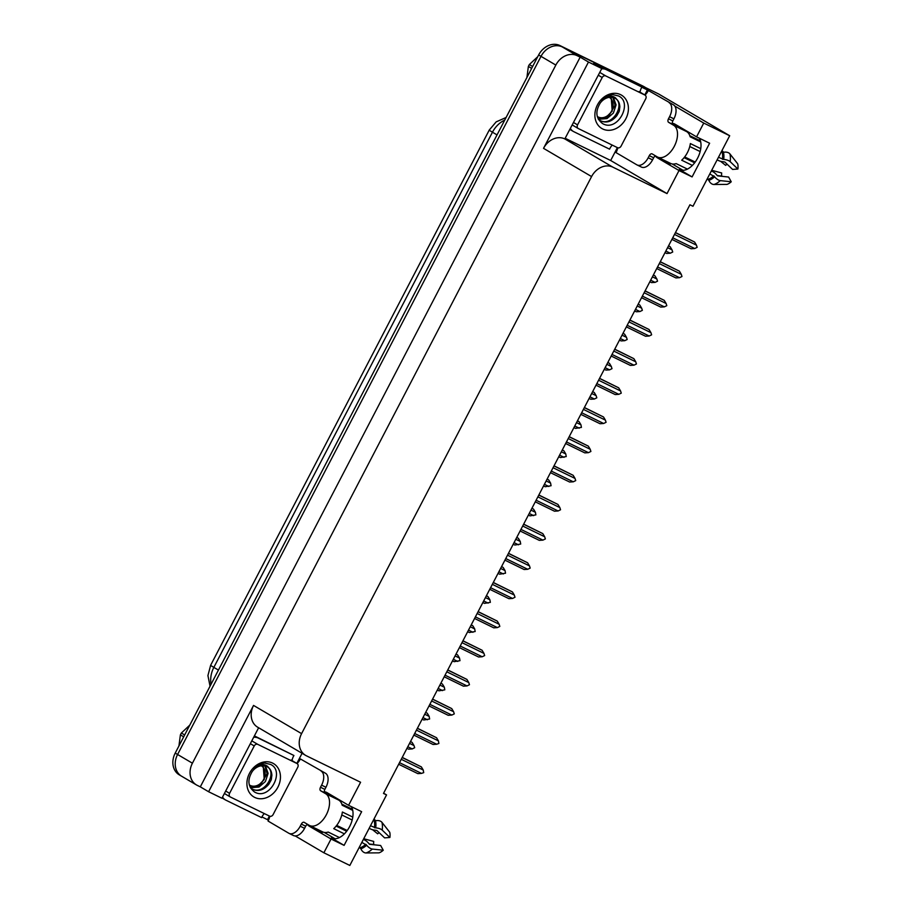 <?xml version="1.0" encoding="UTF-8"?>
<svg xmlns="http://www.w3.org/2000/svg" width="911" height="911" viewBox="0 0 911 911"><rect width="100%" height="100%" fill="white"/><g stroke="black" fill="none" stroke-linecap="round" stroke-linejoin="round"><path stroke-width="1.37" d="M307.394 824.455A19.006 10.989 -64 0 0 309.398 826.277L331.046 838.997L323.872 852.787L349.824 865.45L386.537 794.916L383.611 793.196M320.251 830.707A19.006 10.989 -64 0 0 322.289 832.563L309.398 826.277M655.362 156.009A19.006 10.989 -64 0 0 657.378 157.819L679.025 170.539L667.023 193.599L612.864 167.157A17.81 14.519 120.4 0 0 591.581 176.575L301.587 733.64A17.81 14.519 120.4 0 0 305.618 755.378A17.81 14.519 120.4 0 0 306.426 755.811L360.585 782.253L348.583 805.301L326.935 792.581A19.006 10.989 -64 0 0 326.502 792.354A19.006 10.989 -64 0 0 324.339 791.739M657.378 157.819L670.257 164.117A19.006 10.989 116 0 1 668.218 162.26M699.318 138.21A19.006 10.989 116 0 1 696.368 160.313A19.006 10.989 116 0 1 679.765 169.662A19.006 10.989 116 0 1 679.333 169.423L692.087 176.916L679.025 170.539M182.428 776.662A17.81 14.519 -59.6 0 1 181.619 776.229A17.81 14.519 -59.6 0 1 177.588 754.49L541.009 56.357A17.81 14.519 -59.6 0 1 562.292 46.939L658.505 93.913L729.688 135.739L703.736 123.065L674.823 106.075M302.076 753.295L296.815 763.418M269.405 816.062L267.527 819.672L261.924 816.939M617.373 147.616L610.677 160.495L565.424 138.404M641.799 87.24L647.391 89.961L644.783 94.96M612.864 167.157L564.82 138.927L601.795 68.53L593.494 63.645L600.588 67.118M301.587 733.64L253.543 705.421L208.608 791.739L221.931 798.241L258.622 727.764M253.543 705.421A17.81 14.519 120.4 0 0 257.585 727.149L305.618 755.378M564.82 138.927A17.81 14.519 120.4 0 0 543.537 148.345L588.472 62.028L580.17 57.142L200.306 786.853L197.254 785.373A17.81 14.519 -59.6 0 1 196.457 784.94A17.81 14.519 -59.6 0 1 192.415 763.202L555.835 65.068A17.81 14.519 -59.6 0 1 577.118 55.651L580.17 57.142M601.795 68.53L588.472 62.028M648.347 90.519L647.391 89.961M323.872 852.787L295.198 835.934M268.46 820.23L267.527 819.672M208.608 791.739L200.306 786.853M335.054 838.769L324.236 832.403M683.034 170.323L672.204 163.957M386.537 794.916L383.485 793.435L689.923 204.781L692.975 206.262L729.688 135.739M667.023 193.599L610.677 160.495M703.736 123.065L696.562 136.855L674.914 124.135A19.006 10.989 -64 0 0 674.482 123.907A19.006 10.989 -64 0 0 672.307 123.281M351.35 806.656A19.006 10.989 -64 0 1 348.389 828.759A19.006 10.989 -64 0 1 331.786 838.109A19.006 10.989 -64 0 1 331.365 837.881L344.107 845.374L361.644 811.678L348.583 805.301M344.107 845.374L331.046 838.997M692.087 176.916L709.623 143.232L696.562 136.855M682.726 129.692A19.006 10.989 116 0 1 684.093 129.533M336.125 797.979A19.006 10.989 -64 0 0 334.747 798.138M196.457 784.94L181.619 776.229A17.81 14.519 -59.6 0 1 177.588 754.49L541.009 56.357A17.81 14.519 -59.6 0 1 562.292 46.939L645.443 87.547A17.81 14.519 -59.6 0 1 646.252 87.968M181.619 776.229L179.251 774.828A17.81 14.519 -59.6 0 1 175.219 753.101L538.64 54.967A17.81 14.519 -59.6 0 1 559.923 45.55L643.075 86.146A17.81 14.519 -59.6 0 1 643.883 86.579L645.853 87.741M409.54 743.387L413.993 745.551L414.676 747.726L412.239 748.922L408.595 749.149L406.955 748.352M412.239 748.922L407.786 746.747M410.519 741.508L412.102 742.408L410.462 741.611M413.993 745.551L412.102 742.408M402.241 757.417L421.36 766.891L402.184 757.531M401.261 759.296L423.239 770.034L421.36 766.891M423.239 770.034L423.706 772.642L421.486 773.393L399.508 762.666M421.486 773.393L417.853 773.633L398.676 764.261M424.72 714.224L429.161 716.399L429.628 719.007L423.774 719.986L422.135 719.189M427.407 719.758L422.966 717.595M425.699 712.345L427.282 713.256L425.642 712.448M429.161 716.399L427.282 713.256M439.899 685.061L444.34 687.236L444.807 689.843L438.954 690.834L437.314 690.026M442.587 690.606L438.145 688.431M440.878 683.182L442.461 684.093L440.822 683.296M444.34 687.236L442.461 684.093M455.079 655.909L459.52 658.072L459.987 660.68L454.133 661.671L452.494 660.874M457.766 661.443L453.325 659.279M456.058 654.03L457.641 654.941L456.001 654.132M459.52 658.072L457.641 654.941M417.42 728.253L436.54 737.728L417.363 728.367M416.441 730.132L438.419 740.871L436.54 737.728M438.419 740.871L438.886 743.478L436.665 744.241L414.687 733.503M436.665 744.241L433.032 744.469L413.856 735.109M432.6 699.101L451.719 708.576L432.543 699.204M431.62 700.98L453.598 711.707L451.719 708.576M453.598 711.707L454.282 713.882L451.845 715.078L429.867 704.351M451.845 715.078L448.212 715.306L429.035 705.945M447.779 669.938L466.899 679.412L447.722 670.052M446.8 671.817L468.778 682.555L466.899 679.412M468.778 682.555L469.461 684.73L467.024 685.926L445.046 675.188M467.024 685.926L463.392 686.154L444.215 676.782M462.947 640.786L482.078 650.249L462.902 640.888M461.979 642.665L483.957 653.392L482.078 650.249M483.957 653.392L484.641 655.567L482.204 656.763L460.226 646.024M482.204 656.763L478.571 656.99L459.395 647.63M655.613 155.929A2.972 1.72 -64 0 0 653.654 157.774L649.292 155.656A2.972 1.72 116 0 1 652.082 153.857A2.972 1.72 116 0 1 652.151 153.891L657.184 156.851A17.81 10.294 -64 0 0 657.594 157.068A17.81 10.294 -64 0 0 674.311 146.295A17.81 10.294 -64 0 0 673.628 125.274L668.583 122.313A2.972 1.72 116 0 1 668.469 118.806L672.83 120.935A2.972 1.72 -64 0 0 672.944 124.443L668.583 122.313M700.753 148.641L690.367 143.562A17.81 10.294 116 0 1 687.372 152.672A17.81 10.294 116 0 1 681.701 160.199L692.371 165.415M717.128 159.858L718.472 160.518A6.536 2.608 -171.9 0 0 723.482 161.782L724.871 162.056L732.569 169.423L737.876 169.025L730.167 161.646A6.536 2.608 -171.9 0 0 723.687 159.402L718.472 157.284M677.83 127.312A17.81 10.294 116 0 1 678.012 127.392L686.29 131.435A17.81 10.294 116 0 1 690.139 136.775L700.718 141.934M721.239 151.955L723.459 152.308A6.536 4.396 -14.2 0 1 729.916 153.902L737.705 163.809A13.654 7.892 -64 0 1 737.876 169.025M700.468 140.886L689.809 135.682M678.012 127.392A17.81 10.294 116 0 1 678.422 127.608L672.944 124.443M687.418 169.104L676.167 163.616A17.81 10.294 116 0 1 670.655 163.445L657.594 157.068M709.806 173.921L714.634 176.78A6.536 3.006 47.6 0 0 720.294 180.617L731.237 181.779A13.654 7.892 -64 0 1 726.989 184.398L713.985 184.5A6.536 4.646 -108 0 1 708.849 180.355L707.266 178.795M689.764 146.5L700.149 151.568M684.673 156.931L695.195 162.056M731.237 181.779L728.606 177.041L717.674 175.869L716.65 174.901A6.536 3.006 47.6 0 0 712.698 171.61L711.354 170.949M694.649 162.796L684.104 157.649M711.707 170.277L721.694 172.976A8.142 4.714 -64 0 0 721.797 176.074L717.162 175.538M727.172 164.253A8.142 4.714 -64 0 0 725.657 165.358L720.555 161.281M723.619 152.274L721.979 150.531M673.468 104.822L648.359 90.496L673.468 104.822A11.877 6.867 116 0 1 673.924 118.829L672.83 120.935M653.654 157.774L652.549 159.88A11.877 6.867 116 0 1 641.412 167.066A11.877 6.867 116 0 1 641.139 166.929M669.118 102.692A11.877 6.867 116 0 1 669.574 116.71L668.469 118.806M649.292 155.656L648.199 157.762A11.877 6.867 116 0 1 637.062 164.948A11.877 6.867 116 0 1 636.789 164.8L616.03 152.604A11.877 6.867 116 0 0 617.795 147.798M648.359 90.496A11.877 6.867 116 0 1 645.022 95.108M570.058 129.499A11.877 9.679 120.4 0 0 570.377 129.704L573.349 131.446A11.877 9.679 -59.6 0 1 570.502 128.633M612.238 145.111A11.877 9.679 -59.6 0 0 609.584 149.165L573.884 131.731A11.877 9.679 -59.6 0 1 573.349 131.446M640.012 92.159A11.877 9.679 -59.6 0 1 641.913 87.057L603.241 67.881A11.877 9.679 120.4 0 0 599.301 67.061M601.624 68.849A11.877 9.679 -59.6 0 1 606.214 69.623L641.913 87.057M307.633 824.375A2.972 1.72 -64 0 0 305.675 826.231L301.325 824.102A2.972 1.72 116 0 1 304.103 822.303A2.972 1.72 116 0 1 304.172 822.337L309.216 825.309A17.81 10.294 -64 0 0 309.626 825.525A17.81 10.294 -64 0 0 326.332 814.741A17.81 10.294 -64 0 0 325.66 793.72L320.615 790.759A2.972 1.72 116 0 1 320.501 787.263L324.851 789.381A2.972 1.72 -64 0 0 324.965 792.889L320.615 790.759M352.785 817.087L342.388 812.02A17.81 10.294 116 0 1 339.393 821.118A17.81 10.294 116 0 1 333.733 828.646L344.392 833.861M369.16 828.304L370.492 828.964A6.536 2.608 -171.9 0 0 375.514 830.228L376.892 830.502L384.601 837.881L389.897 837.471L382.199 830.092A6.536 2.608 -171.9 0 0 375.708 827.848L370.492 825.742M329.85 795.758A17.81 10.294 116 0 1 330.044 795.85L338.311 799.881A17.81 10.294 116 0 1 342.172 805.222L352.739 810.38M373.271 820.401L375.48 820.754A6.536 4.396 -14.2 0 1 381.948 822.348L389.737 832.255A13.654 7.892 -64 0 1 389.897 837.471M352.489 809.332L341.841 804.128M330.044 795.85A17.81 10.294 116 0 1 330.442 796.066L324.965 792.889M339.439 837.551L328.199 832.062A17.81 10.294 116 0 1 322.688 831.902L309.626 825.525M361.838 842.368L366.666 845.226A6.536 3.006 47.6 0 0 372.326 849.063L383.258 850.225A13.654 7.892 -64 0 1 379.022 852.844L366.017 852.958A6.536 4.646 -108 0 1 360.881 848.801L359.298 847.253M341.796 814.946L352.181 820.025M336.706 825.377L347.216 830.513M383.258 850.225L380.639 845.488L369.695 844.326L368.682 843.347A6.536 3.006 47.6 0 0 364.719 840.056L363.387 839.395M346.67 831.242L336.136 826.095M363.74 838.724L373.726 841.422A8.142 4.714 -64 0 0 373.817 844.531L369.194 843.985M379.192 832.7A8.142 4.714 -64 0 0 377.678 833.816L372.588 829.727M375.651 820.72L374.011 818.978M325.5 773.268L300.391 758.943L325.5 773.268A11.877 6.867 116 0 1 325.956 787.275L324.851 789.381M305.675 826.231L304.581 828.338A11.877 6.867 116 0 1 293.444 835.524A11.877 6.867 116 0 1 293.171 835.376M321.15 771.139A11.877 6.867 116 0 1 321.594 785.157L320.501 787.263M301.325 824.102L300.231 826.209A11.877 6.867 116 0 1 289.083 833.394A11.877 6.867 116 0 1 288.81 833.246L268.062 821.05A11.877 6.867 116 0 0 269.827 816.245M300.391 758.943A11.877 6.867 116 0 1 297.043 763.555M222.079 797.945A11.877 9.679 120.4 0 0 222.409 798.15L225.37 799.892A11.877 9.679 -59.6 0 1 222.535 797.079M264.27 813.557A11.877 9.679 -59.6 0 0 261.605 817.611L225.905 800.177A11.877 9.679 -59.6 0 1 225.37 799.892M292.044 760.605A11.877 9.679 -59.6 0 1 293.934 755.504L255.274 736.327A11.877 9.679 120.4 0 0 254.351 735.951M253.657 737.295A11.877 9.679 -59.6 0 1 258.234 738.069L293.934 755.504M620.585 94.653A19.359 15.783 -59.6 0 1 625.846 118.749A19.359 15.783 -59.6 0 1 602.718 128.975A19.359 15.783 -59.6 0 1 597.457 104.879A19.359 15.783 -59.6 0 1 620.585 94.653M602.547 123.566C617.612 132.585 633.327 102.465 618.478 95.951L612.488 94.573C608.297 94.926 604.551 96.828 601.249 100.256C606.441 95.609 611.167 94.801 615.449 97.819L616.872 99.504A13.426 10.943 120.4 0 0 615.483 98.502A13.426 10.943 120.4 0 0 614.879 98.172A13.426 10.943 120.4 0 0 600.281 102.977C595.111 111.506 595.862 118.373 602.547 123.566M598.436 119.375L600.736 120.935C606.567 123.338 611.941 121.584 616.861 115.686C620.118 109.65 618.911 112.953 619.844 106.883C619.674 103.695 618.683 101.235 616.872 99.504M599.597 120.286L599.791 120.389C612.739 127.677 626.506 102.795 614.06 97.693M598.208 118.954L608.275 116.756L615.096 105.221L612.875 97.477M598.39 119.295L607.022 118.578L613.41 113.021L616.075 104.89L613.445 97.625M578.36 128.565A2.972 2.426 -59.6 0 1 577.551 124.875L602.205 77.503A2.972 2.426 -59.6 0 1 605.758 75.932L644.942 95.063A2.972 2.426 -59.6 0 1 645.751 98.752L621.086 146.124A2.972 2.426 -59.6 0 1 617.544 147.696L578.36 128.565M645.079 95.131L639.146 91.647A2.972 2.426 -59.6 0 1 639.271 91.738M272.617 763.099A19.359 15.783 -59.6 0 1 277.878 787.195A19.359 15.783 -59.6 0 1 254.738 797.421A19.359 15.783 -59.6 0 1 249.477 773.337A19.359 15.783 -59.6 0 1 272.617 763.099M254.568 792.023C269.645 801.031 285.359 770.911 270.51 764.397L264.509 763.019C260.33 763.372 256.583 765.274 253.281 768.702C258.462 764.067 263.199 763.247 267.481 766.265L268.904 767.95A13.426 10.943 120.4 0 0 267.515 766.948A13.426 10.943 120.4 0 0 266.9 766.618A13.426 10.943 120.4 0 0 252.313 771.423C247.143 779.953 247.894 786.819 254.568 792.023M250.468 787.833L252.757 789.381C258.599 791.784 263.974 790.031 268.893 784.132C272.138 778.096 270.931 781.399 271.877 775.329C271.706 772.141 270.715 769.681 268.904 767.95M251.618 788.732L251.823 788.835C264.759 796.123 278.538 771.241 266.092 766.14M250.24 787.4L260.295 785.202L267.128 773.667L264.907 765.923M250.423 787.753L259.054 787.024L265.443 781.479L268.107 773.337L265.477 766.071M230.381 797.011A2.972 2.426 -59.6 0 1 229.583 793.322L254.237 745.95A2.972 2.426 -59.6 0 1 257.79 744.378L296.963 763.509A2.972 2.426 -59.6 0 1 297.772 767.21L273.118 814.571A2.972 2.426 -59.6 0 1 269.565 816.142L230.381 797.011M297.1 763.577L291.167 760.093A2.972 2.426 -59.6 0 1 291.304 760.184M531.66 68.371L528.369 66.435L526.911 77.503M528.369 66.435A32.067 26.134 -59.6 0 1 528.835 65.501A32.067 26.134 -59.6 0 1 529.337 64.567L532.628 66.503M609.322 97.34A11.308 9.224 -59.6 0 1 611.634 110.983A11.308 9.224 -59.6 0 1 597.286 116.483M611.19 97.249L612.203 111.142L604.87 118.51M537.741 56.687L529.337 64.567M183.692 736.817L180.389 734.881L178.932 745.95M180.389 734.881A32.067 26.134 -59.6 0 1 180.868 733.947A32.067 26.134 -59.6 0 1 181.369 733.013L184.66 734.949M261.355 765.787A11.308 9.224 -59.6 0 1 263.666 779.429A11.308 9.224 -59.6 0 1 249.318 784.929M263.222 765.695L264.236 779.588L256.902 786.967M189.773 725.133L181.369 733.013M470.258 626.745L474.699 628.92L475.166 631.528L469.313 632.519L467.673 631.71M472.946 632.291L468.505 630.116M471.238 624.866L472.82 625.777L471.181 624.98M474.699 628.92L472.82 625.777M485.438 597.593L489.879 599.757L490.346 602.365L484.493 603.355L482.853 602.558M488.125 603.128L483.684 600.953M486.417 595.714L488 596.614L486.36 595.817M489.879 599.757L488 596.614M500.617 568.43L505.058 570.605L505.525 573.201L499.672 574.192L498.032 573.395M503.305 573.964L498.864 571.801M501.597 566.551L503.179 567.462L501.54 566.653M505.058 570.605L503.179 567.462M478.127 611.623L497.258 621.097L478.081 611.725M477.159 613.502L499.137 624.24L497.258 621.097M499.137 624.24L499.82 626.415L497.383 627.599L475.405 616.872M497.383 627.599L493.751 627.827L474.574 618.467M493.306 582.459L512.438 591.934L493.261 582.573M492.339 584.338L514.316 595.077L512.438 591.934M514.316 595.077L515 597.252L512.563 598.447L490.585 587.709M512.563 598.447L508.93 598.675L489.754 589.303M508.486 553.307L527.617 562.782L508.429 553.41M507.518 555.186L529.496 565.913L527.617 562.782M529.496 565.913L530.179 568.088L527.742 569.284L505.764 558.557M527.742 569.284L524.11 569.512L504.922 560.151M515.797 539.266L520.238 541.441L520.705 544.049L514.852 545.04L513.212 544.231M518.484 544.812L514.043 542.637M516.776 537.388L518.359 538.299L516.719 537.501M520.238 541.441L518.359 538.299M530.976 510.114L535.417 512.278L535.884 514.886L530.031 515.877L528.391 515.079M533.664 515.649L529.223 513.474M531.956 508.236L533.539 509.147L531.899 508.338M535.417 512.278L533.539 509.147M546.156 480.951L550.597 483.126L551.064 485.734L545.211 486.725L543.571 485.916M548.843 486.485L544.402 484.322M547.135 479.072L548.718 479.983L547.078 479.186M550.597 483.126L548.718 479.983M561.335 451.788L565.777 453.963L566.243 456.57L560.39 457.561L558.75 456.764M564.023 457.333L559.582 455.158M562.315 449.909L563.898 450.82L562.258 450.023M565.777 453.963L563.898 450.82M576.515 422.636L580.956 424.799L581.423 427.407L575.57 428.398L573.93 427.601M579.202 428.17L574.761 426.006M577.494 420.757L579.077 421.668L577.437 420.859M580.956 424.799L579.077 421.668M523.666 524.144L542.797 533.618L523.609 524.258M522.686 526.023L544.676 536.761L542.797 533.618M544.676 536.761L545.359 538.936L542.922 540.121L520.933 529.393M542.922 540.121L539.289 540.36L520.101 530.988M538.845 494.992L557.976 504.455L538.788 495.094M537.866 496.871L559.855 507.598L557.976 504.455M559.855 507.598L560.538 509.773L558.101 510.969L536.112 500.23M558.101 510.969L554.469 511.196L535.281 501.836M554.025 465.828L573.156 475.303L553.968 465.931M553.045 467.707L575.035 478.434L573.156 475.303M575.035 478.434L575.718 480.609L573.281 481.805L551.292 471.078M573.281 481.805L569.648 482.033L550.46 472.672M569.204 436.665L588.335 446.139L569.147 436.779M568.225 438.544L590.214 449.282L588.335 446.139M590.214 449.282L590.897 451.457L588.46 452.653L566.471 441.915M588.46 452.653L584.828 452.881L565.64 443.509M584.384 407.513L603.515 416.976L584.327 407.616M583.404 409.392L605.394 420.119L603.515 416.976M605.394 420.119L606.077 422.294L603.64 423.49L581.651 412.751M603.64 423.49L600.007 423.717L580.819 414.357M591.694 393.472L596.136 395.647L596.819 397.822L594.382 399.018L590.749 399.246L589.11 398.437M594.382 399.018L589.941 396.843M592.674 391.593L594.257 392.504L592.617 391.707M596.136 395.647L594.257 392.504M606.874 364.32L611.315 366.484L611.998 368.659L609.561 369.855L605.929 370.082L604.289 369.285M609.561 369.855L605.12 367.68M607.853 362.441L609.436 363.341L607.796 362.544M611.315 366.484L609.436 363.341M622.054 335.157L626.495 337.332L627.178 339.507L624.741 340.691L621.108 340.919L619.469 340.122M624.741 340.691L620.3 338.528M623.033 333.278L624.616 334.189L622.976 333.38M626.495 337.332L624.616 334.189M637.233 305.994L641.674 308.169L642.357 310.344L639.921 311.539L636.288 311.767L634.648 310.958M639.921 311.539L635.479 309.364M638.212 304.115L639.795 305.026L638.155 304.228M641.674 308.169L639.795 305.026M652.413 276.842L656.854 279.005L657.537 281.18L655.1 282.376L651.467 282.604L649.828 281.806M655.1 282.376L650.659 280.212M653.392 274.963L654.975 275.874L653.335 275.065M656.854 279.005L654.975 275.874M667.592 247.678L672.033 249.853L672.717 252.028L670.28 253.212L666.647 253.452L665.007 252.643M670.28 253.212L665.839 251.049M668.572 245.799L670.154 246.71L668.515 245.913M672.033 249.853L670.154 246.71M599.563 378.35L618.694 387.824L599.506 378.452M598.584 380.229L620.573 390.967L618.694 387.824M620.573 390.967L621.256 393.142L618.82 394.326L596.83 383.599M618.82 394.326L615.187 394.554L595.999 385.194M614.743 349.186L633.874 358.661L614.686 349.3M613.763 351.065L635.753 361.804L633.874 358.661M635.753 361.804L636.436 363.979L633.999 365.174L612.01 354.436M633.999 365.174L630.366 365.402L611.179 356.03M629.922 320.034L649.053 329.509L629.865 320.137M628.943 321.913L650.932 332.64L649.053 329.509M650.932 332.64L651.616 334.815L649.179 336.011L627.189 325.284M649.179 336.011L645.546 336.239L626.358 326.878M645.102 290.871L664.233 300.345L645.045 290.985M644.123 292.75L666.112 303.488L664.233 300.345M666.112 303.488L666.795 305.663L664.358 306.859L642.369 296.121M664.358 306.859L660.726 307.087L641.538 297.715M660.281 261.719L679.412 271.182L660.224 261.821M659.302 263.598L681.291 274.325L679.412 271.182M681.291 274.325L681.975 276.5L679.538 277.696L657.548 266.957M679.538 277.696L675.905 277.923L656.717 268.563M675.461 232.556L694.592 242.03L675.404 232.658M674.482 234.434L696.471 245.161L694.592 242.03M696.471 245.161L697.154 247.336L694.717 248.532L672.728 237.805M694.717 248.532L691.085 248.76L671.897 239.399M679.333 169.423L680.21 169.856M577.118 55.651L559.923 45.55M555.835 65.068L538.64 54.967M192.415 763.202L175.219 753.101M591.581 176.575L543.537 148.345M331.365 837.881L332.242 838.302M210.042 686.188L207.924 675.575L210.657 665.235A20.782 0.752 27.5 0 0 213.846 667.387A23.754 19.359 120.4 0 0 211.09 684.195M504.751 120.07A23.754 19.359 120.4 0 0 492.452 132.209A20.782 0.752 -152.5 0 1 489.253 130.057L496.176 121.869L506.095 117.485M497.03 134.896L492.452 132.209L213.846 667.387L218.435 670.075M643.075 86.146L645.443 87.547M722.434 159.22A17.81 10.294 -64 0 0 722.218 152.433M673.628 125.274L677.978 127.403M708.234 179.273A17.81 10.294 -64 0 0 713.768 175.857M713.985 184.5A20.315 11.741 -64 0 0 720.294 180.617M730.167 161.646A20.315 11.741 -64 0 0 729.916 153.902M708.849 180.355A18.607 10.761 -64 0 0 714.634 176.78M723.687 159.402A18.607 10.761 -64 0 0 723.459 152.308M708.542 179.615A18.015 10.408 -64 0 0 714.133 176.165M722.89 159.334A18.015 10.408 -64 0 0 722.662 152.467M673.924 118.829L669.574 116.71M648.199 157.762L652.549 159.88M606.214 69.623L603.241 67.881M374.455 827.678A17.81 10.294 -64 0 0 374.239 820.879M325.66 793.72L330.01 795.85M360.266 847.72A17.81 10.294 -64 0 0 365.801 844.303M366.017 852.958A20.315 11.741 -64 0 0 372.326 849.063M382.199 830.092A20.315 11.741 -64 0 0 381.948 822.348M360.881 848.801A18.607 10.761 -64 0 0 366.666 845.226M375.708 827.848A18.607 10.761 -64 0 0 375.48 820.754M360.562 848.061A18.015 10.408 -64 0 0 366.154 844.611M374.911 827.792A18.015 10.408 -64 0 0 374.694 820.913M325.956 787.275L321.594 785.157M300.231 826.209L304.581 828.338M258.234 738.069L255.274 736.327M578.098 128.417L572.427 125.08M577.551 124.875L573.657 122.586M644.942 95.063L639.01 91.578M605.758 75.932L599.825 72.447M602.205 77.503L598.311 75.214M230.119 796.863L224.459 793.527M229.583 793.322L225.677 791.033M296.963 763.509L291.042 760.025M257.79 744.378L251.857 740.894M254.237 745.95L250.343 743.661M210.657 665.235L489.253 130.057M641.412 167.066L637.062 164.948M293.444 835.524L289.083 833.394M578.223 128.497L572.37 125.058M230.255 796.943L224.391 793.504"/></g></svg>
